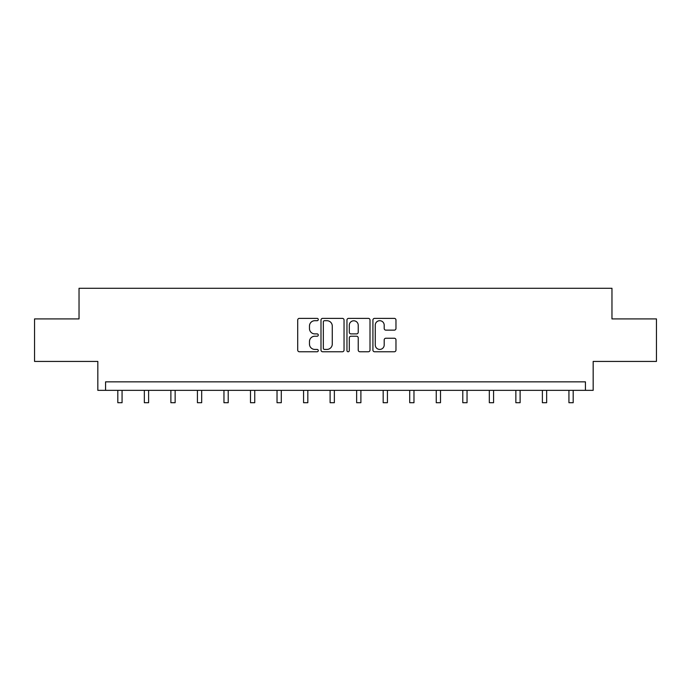 <?xml version="1.0" encoding="UTF-8"?>
<svg xmlns="http://www.w3.org/2000/svg" width="691" height="691" viewBox="0 0 691 691"><rect width="100%" height="100%" fill="white"/><g stroke="black" fill="none" stroke-linecap="round" stroke-linejoin="round"><path stroke-width="1.04" d="M318.283 319.536A1.166 1.166 0 0 0 317.117 318.37L299.376 318.37A1.667 1.667 0 0 0 297.709 320.037L297.709 350.095A1.667 1.667 0 0 0 299.376 351.762L317.117 351.762A1.166 1.166 0 0 0 318.283 350.596A1.166 1.166 0 0 0 317.117 349.421L314.82 349.421A5.347 5.347 0 0 1 309.473 344.083L309.473 341.579A5.347 5.347 0 0 1 314.82 336.232L317.117 336.232A1.166 1.166 0 0 0 318.283 335.066A1.166 1.166 0 0 0 317.117 333.891L314.82 333.891A5.347 5.347 0 0 1 309.473 328.553L309.473 326.048A5.347 5.347 0 0 1 314.82 320.702L317.117 320.702A1.166 1.166 0 0 0 318.283 319.536M34.55 318.905L34.55 361.428L97.828 361.428L97.828 390.346L593.172 390.346L593.172 361.428L656.45 361.428L656.45 318.905L611.967 318.905L611.967 288.285L79.033 288.285L79.033 318.905L34.55 318.905M394.293 330.143A1.667 1.667 0 0 0 395.969 328.467L395.969 320.037A1.667 1.667 0 0 0 394.293 318.37L374.591 318.37A1.667 1.667 0 0 0 372.924 320.037L372.924 350.095A1.667 1.667 0 0 0 374.591 351.762L394.293 351.762A1.667 1.667 0 0 0 395.969 350.095L395.969 339.903A1.667 1.667 0 0 0 394.293 338.236L385.863 338.236A1.667 1.667 0 0 0 384.196 339.903L384.196 344.956A4.466 4.466 0 0 1 379.73 349.421A4.466 4.466 0 0 1 375.265 344.956L375.265 325.167A4.466 4.466 0 0 1 379.73 320.702A4.466 4.466 0 0 1 384.196 325.167L384.196 328.467A1.667 1.667 0 0 0 385.863 330.143L394.293 330.143M585.432 390.346L585.432 381.847L105.568 381.847L105.568 390.346M344.04 320.037A1.667 1.667 0 0 0 342.373 318.37L322.671 318.37A1.667 1.667 0 0 0 320.995 320.037L320.995 350.095A1.667 1.667 0 0 0 322.671 351.762L342.373 351.762A1.667 1.667 0 0 0 344.04 350.095L344.04 320.037M348.627 318.37L368.329 318.37A1.667 1.667 0 0 1 370.005 320.037L370.005 350.095A1.667 1.667 0 0 1 368.329 351.762L359.899 351.762A1.667 1.667 0 0 1 358.232 350.095L358.232 337.899A1.667 1.667 0 0 0 356.565 336.232L350.968 336.232A1.667 1.667 0 0 0 349.3 337.899L349.3 350.596A1.166 1.166 0 0 1 348.126 351.762A1.166 1.166 0 0 1 346.96 350.596L346.96 320.037A1.667 1.667 0 0 1 348.627 318.37M324.502 320.702A1.166 1.166 0 0 0 323.336 321.876L323.336 348.255A1.166 1.166 0 0 0 324.502 349.421L326.921 349.421A5.347 5.347 0 0 0 332.267 344.083L332.267 326.048A5.347 5.347 0 0 0 326.921 320.702L324.502 320.702M358.232 325.254A4.466 4.466 0 0 0 353.766 320.788A4.466 4.466 0 0 0 349.3 325.254L349.3 332.224A1.667 1.667 0 0 0 350.968 333.891L356.565 333.891A1.667 1.667 0 0 0 358.232 332.224L358.232 325.254M117.816 390.346L117.816 402.715L122.065 402.715L122.065 390.346M144.35 390.346L144.35 402.715L148.608 402.715L148.608 390.346M170.884 390.346L170.884 402.715L175.143 402.715L175.143 390.346M197.427 390.346L197.427 402.715L201.677 402.715L201.677 390.346M223.962 390.346L223.962 402.715L228.211 402.715L228.211 390.346M250.496 390.346L250.496 402.715L254.746 402.715L254.746 390.346M277.031 390.346L277.031 402.715L281.289 402.715L281.289 390.346M303.574 390.346L303.574 402.715L307.823 402.715L307.823 390.346M330.108 390.346L330.108 402.715L334.358 402.715L334.358 390.346M356.642 390.346L356.642 402.715L360.892 402.715L360.892 390.346M383.177 390.346L383.177 402.715L387.426 402.715L387.426 390.346M409.711 390.346L409.711 402.715L413.969 402.715L413.969 390.346M436.254 390.346L436.254 402.715L440.504 402.715L440.504 390.346M462.789 390.346L462.789 402.715L467.038 402.715L467.038 390.346M489.323 390.346L489.323 402.715L493.573 402.715L493.573 390.346M515.857 390.346L515.857 402.715L520.116 402.715L520.116 390.346M542.392 390.346L542.392 402.715L546.65 402.715L546.65 390.346M568.935 390.346L568.935 402.715L573.185 402.715L573.185 390.346"/></g></svg>
